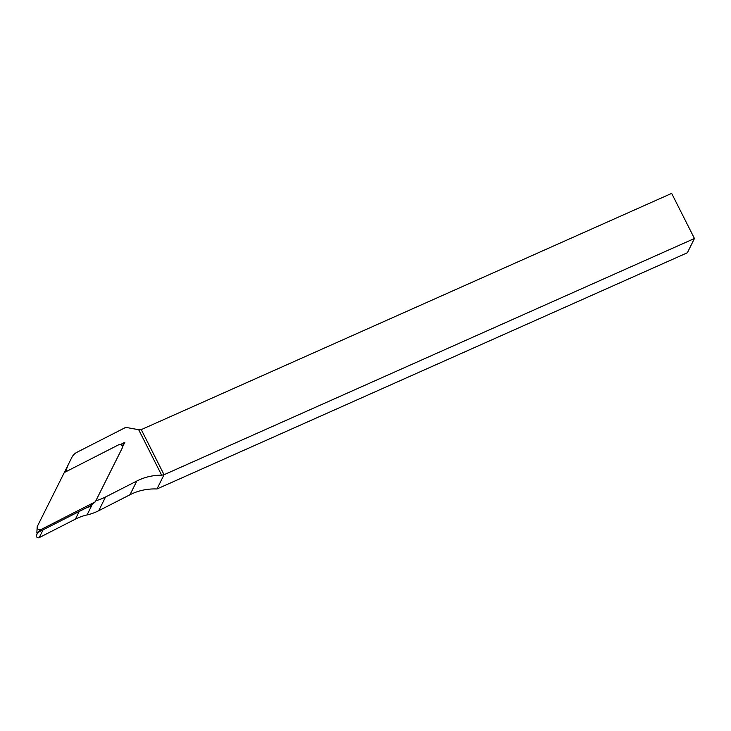 <?xml version="1.0" encoding="UTF-8"?>
<svg xmlns="http://www.w3.org/2000/svg" width="731" height="731" viewBox="0 0 731 731"><rect width="100%" height="100%" fill="white"/><g stroke="black" fill="none" stroke-linecap="round" stroke-linejoin="round"><path stroke-width="1.1" d="M120.35 444.594L124.873 442.282L122.442 447.134M95.88 500.708A51.49 48.968 26.4 0 0 105.538 496.989L136.798 481.035A54.706 52.029 -153.6 0 1 161.661 475.205L138.689 429.718L141.266 429.609L671.661 193.386L694.45 238.498L164.046 474.721L156.982 488.975A54.706 52.029 26.4 0 0 129.99 494.75L98.731 510.713A51.49 48.968 -153.6 0 1 87.062 514.926A51.49 48.968 26.4 0 0 75.394 519.147L39.218 537.614A1.928 1.837 -153.6 0 1 36.55 535.101L37.765 532.652L36.55 535.101M64.337 472.528L69.107 462.915A51.49 48.968 26.4 0 1 69.18 462.76L71.83 457.46A12.875 12.244 26.4 0 1 77.057 452.224L125.769 427.361L138.689 429.718M69.107 462.915A51.49 48.968 26.4 0 0 65.781 471.797M86.962 507.542A51.49 48.968 -153.6 0 1 90.132 506.629L92.371 504.235L87.062 514.926M694.45 238.498L687.378 252.752L156.982 488.975M161.661 475.205L164.046 474.721L141.266 429.609M122.15 445.937L124.873 442.282M36.842 533L90.617 505.669L90.132 506.629M40.963 529.564L95.332 501.804L122.196 448.158A2.577 2.449 -153.6 0 0 118.641 444.804L64.273 472.564L37.409 526.21A2.577 2.449 26.4 0 0 40.963 529.564L36.925 533.082M90.617 505.669L95.332 501.804M105.538 496.989L98.731 510.713M79.176 511.508L75.394 519.147M43.01 529.975L39.218 537.614M136.798 481.035L129.99 494.75M36.842 533.018L37.162 527.133"/></g></svg>
